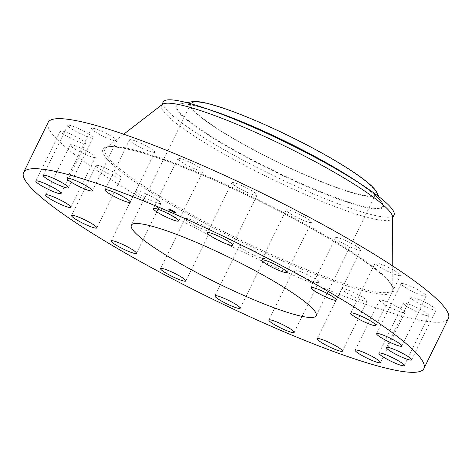 <?xml version="1.0" encoding="UTF-8"?>
<svg xmlns="http://www.w3.org/2000/svg" width="472" height="472" viewBox="0 0 472 472"><rect width="100%" height="100%" fill="white"/><g stroke="black" fill="none" stroke-linecap="round" stroke-linejoin="round"><path stroke-width="0.35" stroke-dasharray="2.36 1.77" d="M195.113 221.445A14.054 1.929 -153.9 0 0 185.101 218.607A14.054 1.929 -153.9 0 0 200.329 228.141A14.054 1.929 -153.9 0 0 210.347 230.973A14.054 1.929 -153.9 0 0 195.113 221.445M48.097 122.437A222.878 30.633 -153.9 0 0 51.955 133.582A222.878 30.633 -153.9 0 0 262.32 261.169A222.878 30.633 -153.9 0 0 448.4 318.541M373.877 189.172A102.902 14.142 -153.9 0 0 276.751 130.26A102.902 14.142 -153.9 0 0 190.841 103.775A102.902 14.142 -153.9 0 0 192.617 108.92A102.902 14.142 -153.9 0 0 289.743 167.831A102.902 14.142 -153.9 0 0 375.659 194.316A102.902 14.142 -153.9 0 0 373.877 189.172M376.391 191.791A104.165 14.319 26.1 0 1 349.079 191.868A104.165 14.319 26.1 0 1 236.602 140.526A104.165 14.319 26.1 0 1 192.387 101.651M163.206 101.981A128.508 17.665 -153.9 0 0 165.43 108.407A128.508 17.665 26.1 0 0 245.269 161.353A128.508 17.665 26.1 0 0 359.823 211.344A128.508 17.665 -153.9 0 0 394.014 215.049M162.344 104.412A128.508 17.665 -153.9 0 0 161.554 105.356A128.508 17.665 -153.9 0 0 163.778 111.781A128.508 17.665 -153.9 0 0 285.07 185.348A128.508 17.665 -153.9 0 0 392.356 218.424A128.508 17.665 -153.9 0 0 392.621 217.22M250.738 193.803A14.054 1.929 -153.9 0 0 257.051 195.107A14.054 1.929 -153.9 0 0 251.133 190.31A14.054 1.929 -153.9 0 0 238.124 184.05A14.054 1.929 -153.9 0 0 231.811 182.741A14.054 1.929 -153.9 0 0 237.735 187.543A14.054 1.929 -153.9 0 0 250.738 193.803M296.652 270.291A14.054 1.929 -153.9 0 0 293.419 270.037A14.054 1.929 -153.9 0 0 301.101 275.831A14.054 1.929 -153.9 0 0 315.426 282.15A14.054 1.929 -153.9 0 0 318.659 282.403A14.054 1.929 -153.9 0 0 310.977 276.604A14.054 1.929 -153.9 0 0 296.652 270.291M199.845 170.687A14.054 1.929 -153.9 0 0 203.084 170.941A14.054 1.929 -153.9 0 0 195.396 165.147A14.054 1.929 -153.9 0 0 181.077 158.828A14.054 1.929 -153.9 0 0 177.838 158.574A14.054 1.929 -153.9 0 0 185.52 164.368A14.054 1.929 -153.9 0 0 199.845 170.687M342.808 288.528A14.054 1.929 -153.9 0 0 341.734 288.746A14.054 1.929 -153.9 0 0 351.298 295.555A14.054 1.929 -153.9 0 0 365.9 301.331A14.054 1.929 -153.9 0 0 366.974 301.112A14.054 1.929 -153.9 0 0 357.41 294.31A14.054 1.929 -153.9 0 0 342.808 288.528M153.695 152.444A14.054 1.929 -153.9 0 0 154.769 152.226A14.054 1.929 -153.9 0 0 145.199 145.423A14.054 1.929 -153.9 0 0 130.596 139.641A14.054 1.929 -153.9 0 0 129.523 139.859A14.054 1.929 -153.9 0 0 139.093 146.668A14.054 1.929 -153.9 0 0 153.695 152.444M379.706 300.109A14.054 1.929 -153.9 0 0 379.659 300.174A14.054 1.929 -153.9 0 0 391.182 307.968A14.054 1.929 -153.9 0 0 404.864 312.606A14.054 1.929 -153.9 0 0 404.905 312.541A14.054 1.929 -153.9 0 0 393.382 304.747A14.054 1.929 -153.9 0 0 379.706 300.109M116.796 140.862A14.054 1.929 -153.9 0 0 116.838 140.803A14.054 1.929 -153.9 0 0 105.315 133.004A14.054 1.929 -153.9 0 0 91.639 128.372A14.054 1.929 -153.9 0 0 91.597 128.437A14.054 1.929 -153.9 0 0 103.12 136.231A14.054 1.929 -153.9 0 0 116.796 140.862M403.731 303.897A14.054 1.929 -153.9 0 0 417 311.945A14.054 1.929 -153.9 0 0 428.735 315.562A14.054 1.929 -153.9 0 0 428.493 314.859A14.054 1.929 -153.9 0 0 415.224 306.812A14.054 1.929 -153.9 0 0 403.489 303.195A14.054 1.929 -153.9 0 0 403.731 303.897M92.766 137.081A14.054 1.929 -153.9 0 0 79.502 129.033A14.054 1.929 -153.9 0 0 67.767 125.416A14.054 1.929 -153.9 0 0 68.009 126.118A14.054 1.929 -153.9 0 0 81.272 134.166A14.054 1.929 -153.9 0 0 93.008 137.783A14.054 1.929 -153.9 0 0 92.766 137.081M412.546 299.519A14.054 1.929 -153.9 0 0 426.363 307.154A14.054 1.929 -153.9 0 0 436.134 309.88A14.054 1.929 -153.9 0 0 434.476 307.874A14.054 1.929 -153.9 0 0 420.658 300.245A14.054 1.929 -153.9 0 0 410.888 297.513A14.054 1.929 -153.9 0 0 412.546 299.519M83.957 141.458A14.054 1.929 -153.9 0 0 70.139 133.824A14.054 1.929 -153.9 0 0 60.369 131.092A14.054 1.929 -153.9 0 0 62.021 133.098A14.054 1.929 -153.9 0 0 75.839 140.733A14.054 1.929 -153.9 0 0 85.609 143.464A14.054 1.929 -153.9 0 0 83.957 141.458M405.271 287.407A14.054 1.929 -153.9 0 0 418.499 294.133A14.054 1.929 -153.9 0 0 426.375 296.056A14.054 1.929 -153.9 0 0 422.233 292.339A14.054 1.929 -153.9 0 0 409.012 285.613A14.054 1.929 -153.9 0 0 401.129 283.69A14.054 1.929 -153.9 0 0 405.271 287.407M91.226 153.571A14.054 1.929 -153.9 0 0 78.004 146.845A14.054 1.929 -153.9 0 0 70.127 144.922A14.054 1.929 -153.9 0 0 74.263 148.639A14.054 1.929 -153.9 0 0 87.491 155.365A14.054 1.929 -153.9 0 0 95.368 157.288A14.054 1.929 -153.9 0 0 91.226 153.571M382.627 268.739A14.054 1.929 -153.9 0 0 400.415 275.436A14.054 1.929 -153.9 0 0 392.964 269.766A14.054 1.929 -153.9 0 0 375.175 263.069A14.054 1.929 -153.9 0 0 382.627 268.739M113.87 172.233A14.054 1.929 -153.9 0 0 96.081 165.536A14.054 1.929 -153.9 0 0 103.539 171.206A14.054 1.929 -153.9 0 0 121.328 177.903A14.054 1.929 -153.9 0 0 113.87 172.233M346.832 245.351A14.054 1.929 -153.9 0 0 360.797 250.048A14.054 1.929 -153.9 0 0 349.522 242.372A14.054 1.929 -153.9 0 0 335.557 237.681A14.054 1.929 -153.9 0 0 346.832 245.351M149.665 195.62A14.054 1.929 -153.9 0 0 135.7 190.93A14.054 1.929 -153.9 0 0 146.975 198.606A14.054 1.929 -153.9 0 0 160.946 203.296A14.054 1.929 -153.9 0 0 149.665 195.62M301.384 219.533A14.054 1.929 -153.9 0 0 311.402 222.365A14.054 1.929 -153.9 0 0 296.168 212.837A14.054 1.929 -153.9 0 0 286.156 209.999A14.054 1.929 -153.9 0 0 301.384 219.533M245.764 247.175A14.054 1.929 -153.9 0 0 239.446 245.865A14.054 1.929 -153.9 0 0 245.369 250.667A14.054 1.929 -153.9 0 0 258.373 256.927A14.054 1.929 -153.9 0 0 264.692 258.231A14.054 1.929 -153.9 0 0 258.768 253.434A14.054 1.929 -153.9 0 0 245.764 247.175M175.307 212.642A3.977 0.549 -153.9 0 0 175.655 212.583A3.977 0.549 -153.9 0 0 173 210.683A3.977 0.549 -153.9 0 0 168.864 209.025A3.977 0.549 -153.9 0 0 168.516 209.084A3.977 0.549 -153.9 0 0 171.171 210.984A3.977 0.549 -153.9 0 0 175.307 212.642M168.758 209.243A3.977 0.549 26.1 0 1 172.894 210.895A3.977 0.549 26.1 0 1 175.549 212.795A3.977 0.549 26.1 0 1 175.2 212.854A3.977 0.549 26.1 0 1 171.065 211.196A3.977 0.549 26.1 0 1 168.41 209.297A3.977 0.549 26.1 0 1 168.758 209.243M174.516 212.471A3.133 0.431 26.1 0 1 171.259 211.167A3.133 0.431 26.1 0 1 169.165 209.668A3.133 0.431 26.1 0 1 169.442 209.627A3.133 0.431 26.1 0 1 172.699 210.931A3.133 0.431 26.1 0 1 174.793 212.424A3.133 0.431 26.1 0 1 174.516 212.471M173.69 211.114L173.259 210.901L173.672 211.12M171.118 210.14L170.811 209.71L171.248 209.922M170.787 210.978L170.374 210.766L170.888 210.766M169.153 209.892L168.87 209.456L169.177 209.887M174.805 212.205L175.218 212.418L174.911 211.987M172.84 211.957L173.354 211.957L172.947 211.739M169.542 209.409A3.133 0.431 -153.9 0 0 169.271 209.456A3.133 0.431 -153.9 0 0 171.365 210.949A3.133 0.431 -153.9 0 0 174.622 212.258A3.133 0.431 -153.9 0 0 174.9 212.211A3.133 0.431 -153.9 0 0 172.805 210.713A3.133 0.431 -153.9 0 0 169.542 209.409M172.551 210.89L173.189 211.273L172.227 211.09L174.227 211.834L172.551 210.89L174.127 212.052L172.121 211.303L173.082 211.491L172.551 210.895M172.87 211.373L171.897 211.202L172.929 211.427L172.699 211.037L172.888 211.403M172.669 211.019L172.646 211.562M172.321 211.061L170.799 210.559L172.422 210.819L170.958 209.999L171.596 210.73L170.652 210.229L172.77 211.409L172.097 211.031L173.094 211.244L172.351 211.126L172.422 210.819M172.427 210.854L172.245 211.344M171.578 210.37L171.348 210.831M170.758 210.258L171.413 210.925L170.646 210.488M171.153 210.176L170.941 210.6M359.664 183.295A114.549 15.741 26.1 0 1 382.202 203.137A114.549 15.741 26.1 0 1 352.171 203.225A114.549 15.741 26.1 0 1 228.483 146.762A114.549 15.741 26.1 0 1 179.856 104.011A114.549 15.741 26.1 0 1 207.385 109.038A114.549 15.741 26.1 0 1 209.35 109.657M378.927 196.747L382.202 203.137C379.317 197.721 368.266 188.865 349.038 176.569A115.374 15.859 26.1 0 1 352.531 203.886A115.374 15.859 26.1 0 1 205.68 133.446A115.374 15.859 26.1 0 1 206.707 109.026A115.374 15.859 26.1 0 1 221.179 113.929L206.748 109.038C193.072 104.872 184.104 103.197 179.856 104.011L186.918 102.684M107.71 157.093A160.102 22.007 -153.9 0 0 263.689 251.004A160.102 22.007 -153.9 0 0 392.828 288.463A160.102 22.007 -153.9 0 0 389.73 281.955A160.102 22.007 -153.9 0 0 243.487 192.588A160.102 22.007 -153.9 0 0 105.929 147.913A160.102 22.007 -153.9 0 0 107.71 157.093M105.716 157.382A161.837 22.243 -153.9 0 0 278.273 259.039A161.837 22.243 -153.9 0 0 390.786 283.595A161.837 22.243 -153.9 0 0 218.223 181.938A161.837 22.243 -153.9 0 0 105.716 157.382M160.598 268.615L185.101 218.607M185.844 280.982L210.347 230.973M190.841 103.775L131.34 225.227M392.621 217.887L392.356 218.424M392.763 266.025L392.828 288.463C393.306 288.303 392.397 286.504 390.102 283.064C378.414 267.046 319.426 230.153 255.098 199.101C210.99 177.596 166.38 159.524 137.96 151.624C117.711 146.656 107.032 145.417 105.929 147.913L123.694 134.213M161.819 104.819L161.554 105.356M375.659 194.316L316.157 315.768M232.554 245.121L257.051 195.107M207.308 232.749L231.811 182.741M268.916 320.046L293.419 270.037M294.162 332.412L318.659 282.403M178.581 220.949L203.084 170.941M153.341 208.583L177.838 158.574M317.231 338.754L341.734 288.746M342.477 351.127L366.974 301.112M130.266 202.24L154.769 152.226M105.026 189.868L129.523 139.859M355.162 350.183L379.659 300.174M380.402 362.549L404.905 312.541M92.341 190.812L116.838 140.803M67.095 178.445L91.597 128.437M404.233 365.57L428.735 315.562M378.992 353.203L403.489 303.195M43.265 175.425L67.767 125.416M68.511 187.791L93.008 137.783M411.631 359.888L436.134 309.88M386.391 347.522L410.888 297.513M35.866 181.106L60.369 131.092M61.112 193.473L85.609 143.464M401.873 346.064L426.375 296.056M376.632 333.698L401.129 283.69M45.625 194.93L70.127 144.922M70.871 207.297L95.368 157.288M375.918 325.444L400.415 275.436M350.672 313.078L375.175 263.069M71.585 215.545L96.081 165.536M96.825 227.917L121.328 177.903M336.3 300.056L360.797 250.048M311.054 287.69L335.557 237.681M111.203 240.938L135.7 190.93M136.443 253.305L160.946 203.296M286.899 272.379L311.402 222.365M261.653 260.007L286.156 209.999M214.949 295.873L239.446 245.865M240.189 308.24L264.692 258.231"/><path stroke-width="0.71" d="M170.616 271.453A14.054 1.929 -153.9 0 0 160.598 268.615A14.054 1.929 -153.9 0 0 175.832 278.15A14.054 1.929 -153.9 0 0 185.844 280.982A14.054 1.929 -153.9 0 0 170.616 271.453M420.045 357.404A222.878 30.633 -153.9 0 0 209.68 229.817A222.878 30.633 -153.9 0 0 23.6 172.445A222.878 30.633 -153.9 0 0 27.453 183.59A222.878 30.633 -153.9 0 0 237.817 311.178A222.878 30.633 -153.9 0 0 423.903 368.549A222.878 30.633 -153.9 0 0 420.045 357.404M133.122 230.371A102.902 14.142 -153.9 0 0 230.247 289.283A102.902 14.142 -153.9 0 0 316.157 315.768A102.902 14.142 -153.9 0 0 314.382 310.623A102.902 14.142 -153.9 0 0 217.256 251.712A102.902 14.142 -153.9 0 0 131.34 225.227A102.902 14.142 -153.9 0 0 133.122 230.371M221.262 297.183A14.054 1.929 -153.9 0 0 214.949 295.873A14.054 1.929 -153.9 0 0 220.867 300.676A14.054 1.929 -153.9 0 0 233.876 306.936A14.054 1.929 -153.9 0 0 240.189 308.24A14.054 1.929 -153.9 0 0 234.265 303.443A14.054 1.929 -153.9 0 0 221.262 297.183M272.155 320.299A14.054 1.929 -153.9 0 0 268.916 320.046A14.054 1.929 -153.9 0 0 276.604 325.839A14.054 1.929 -153.9 0 0 290.923 332.158A14.054 1.929 -153.9 0 0 294.162 332.412A14.054 1.929 -153.9 0 0 286.48 326.612A14.054 1.929 -153.9 0 0 272.155 320.299M318.305 338.536A14.054 1.929 -153.9 0 0 317.231 338.754A14.054 1.929 -153.9 0 0 326.801 345.563A14.054 1.929 -153.9 0 0 341.403 351.345A14.054 1.929 -153.9 0 0 342.477 351.127A14.054 1.929 -153.9 0 0 332.907 344.318A14.054 1.929 -153.9 0 0 318.305 338.536M355.204 350.118A14.054 1.929 -153.9 0 0 355.162 350.183A14.054 1.929 -153.9 0 0 366.685 357.977A14.054 1.929 -153.9 0 0 380.361 362.614A14.054 1.929 -153.9 0 0 380.402 362.549A14.054 1.929 -153.9 0 0 368.88 354.755A14.054 1.929 -153.9 0 0 355.204 350.118M379.234 353.906A14.054 1.929 -153.9 0 0 392.498 361.953A14.054 1.929 -153.9 0 0 404.233 365.57A14.054 1.929 -153.9 0 0 403.991 364.868A14.054 1.929 -153.9 0 0 390.727 356.82A14.054 1.929 -153.9 0 0 378.992 353.203A14.054 1.929 -153.9 0 0 379.234 353.906M388.043 349.528A14.054 1.929 -153.9 0 0 401.861 357.162A14.054 1.929 -153.9 0 0 411.631 359.888A14.054 1.929 -153.9 0 0 409.979 357.882A14.054 1.929 -153.9 0 0 396.161 350.253A14.054 1.929 -153.9 0 0 386.391 347.522A14.054 1.929 -153.9 0 0 388.043 349.528M380.774 337.415A14.054 1.929 -153.9 0 0 393.996 344.141A14.054 1.929 -153.9 0 0 401.873 346.064A14.054 1.929 -153.9 0 0 397.737 342.347A14.054 1.929 -153.9 0 0 384.509 335.621A14.054 1.929 -153.9 0 0 376.632 333.698A14.054 1.929 -153.9 0 0 380.774 337.415M358.13 318.753A14.054 1.929 -153.9 0 0 375.918 325.444A14.054 1.929 -153.9 0 0 368.461 319.774A14.054 1.929 -153.9 0 0 350.672 313.078A14.054 1.929 -153.9 0 0 358.13 318.753M322.335 295.366A14.054 1.929 -153.9 0 0 336.3 300.056A14.054 1.929 -153.9 0 0 325.025 292.38A14.054 1.929 -153.9 0 0 311.054 287.69A14.054 1.929 -153.9 0 0 322.335 295.366M276.887 269.541A14.054 1.929 -153.9 0 0 286.899 272.379A14.054 1.929 -153.9 0 0 271.671 262.845A14.054 1.929 -153.9 0 0 261.653 260.007A14.054 1.929 -153.9 0 0 276.887 269.541M226.235 243.812A14.054 1.929 -153.9 0 0 232.554 245.121A14.054 1.929 -153.9 0 0 226.631 240.319A14.054 1.929 -153.9 0 0 213.627 234.059A14.054 1.929 -153.9 0 0 207.308 232.749A14.054 1.929 -153.9 0 0 213.232 237.552A14.054 1.929 -153.9 0 0 226.235 243.812M175.348 220.695A14.054 1.929 -153.9 0 0 178.581 220.949A14.054 1.929 -153.9 0 0 170.899 215.155A14.054 1.929 -153.9 0 0 156.574 208.836A14.054 1.929 -153.9 0 0 153.341 208.583A14.054 1.929 -153.9 0 0 161.023 214.382A14.054 1.929 -153.9 0 0 175.348 220.695M129.192 202.458A14.054 1.929 -153.9 0 0 130.266 202.24A14.054 1.929 -153.9 0 0 120.702 195.432A14.054 1.929 -153.9 0 0 106.1 189.65A14.054 1.929 -153.9 0 0 105.026 189.868A14.054 1.929 -153.9 0 0 114.59 196.677A14.054 1.929 -153.9 0 0 129.192 202.458M92.294 190.877A14.054 1.929 -153.9 0 0 92.341 190.812A14.054 1.929 -153.9 0 0 80.818 183.012A14.054 1.929 -153.9 0 0 67.136 178.381A14.054 1.929 -153.9 0 0 67.095 178.445A14.054 1.929 -153.9 0 0 78.617 186.239A14.054 1.929 -153.9 0 0 92.294 190.877M68.269 187.089A14.054 1.929 -153.9 0 0 55 179.041A14.054 1.929 -153.9 0 0 43.265 175.425A14.054 1.929 -153.9 0 0 43.507 176.127A14.054 1.929 -153.9 0 0 56.776 184.174A14.054 1.929 -153.9 0 0 68.511 187.791A14.054 1.929 -153.9 0 0 68.269 187.089M59.454 191.467A14.054 1.929 -153.9 0 0 45.636 183.832A14.054 1.929 -153.9 0 0 35.866 181.106A14.054 1.929 -153.9 0 0 37.524 183.112A14.054 1.929 -153.9 0 0 51.342 190.741A14.054 1.929 -153.9 0 0 61.112 193.473A14.054 1.929 -153.9 0 0 59.454 191.467M66.729 203.579A14.054 1.929 -153.9 0 0 53.501 196.853A14.054 1.929 -153.9 0 0 45.625 194.93A14.054 1.929 -153.9 0 0 49.766 198.647A14.054 1.929 -153.9 0 0 62.988 205.373A14.054 1.929 -153.9 0 0 70.871 207.297A14.054 1.929 -153.9 0 0 66.729 203.579M89.373 222.241A14.054 1.929 -153.9 0 0 71.585 215.545A14.054 1.929 -153.9 0 0 79.036 221.22A14.054 1.929 -153.9 0 0 96.825 227.917A14.054 1.929 -153.9 0 0 89.373 222.241M125.168 245.629A14.054 1.929 -153.9 0 0 111.203 240.938A14.054 1.929 -153.9 0 0 122.478 248.614A14.054 1.929 -153.9 0 0 136.443 253.305A14.054 1.929 -153.9 0 0 125.168 245.629M423.903 368.549L448.4 318.541A222.878 30.633 -153.9 0 0 444.547 307.396A222.878 30.633 -153.9 0 0 234.183 179.802A222.878 30.633 -153.9 0 0 48.097 122.437L23.6 172.445M186.918 102.684L192.387 101.651A104.165 14.319 26.1 0 1 217.415 106.224A104.165 14.319 26.1 0 1 314.417 148.957A104.165 14.319 26.1 0 1 376.391 191.791L378.927 196.747M392.621 217.887L394.014 215.049A128.508 17.665 -153.9 0 0 391.789 208.624A128.508 17.665 26.1 0 0 355.929 180.918L349.038 176.569A115.374 15.859 26.1 0 0 221.179 113.929L213.521 111.15A128.508 17.665 26.1 0 1 355.929 180.918M161.819 104.819L163.206 101.981A128.508 17.665 -153.9 0 1 197.396 105.687A128.508 17.665 26.1 0 1 213.521 111.15M392.763 266.025L392.621 217.22A128.508 17.665 -153.9 0 0 390.137 211.999A128.508 17.665 -153.9 0 0 272.757 140.272A128.508 17.665 -153.9 0 0 162.344 104.412L123.694 134.213M209.35 109.657A114.549 15.741 26.1 0 1 359.664 183.295"/></g></svg>
